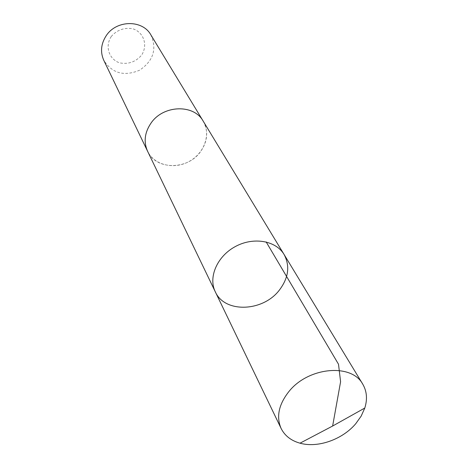 <?xml version="1.0" encoding="UTF-8"?>
<svg xmlns="http://www.w3.org/2000/svg" width="468" height="468" viewBox="0 0 468 468"><rect width="100%" height="100%" fill="white"/><g stroke="black" fill="none" stroke-linecap="round" stroke-linejoin="round"><path stroke-width="0.35" stroke-dasharray="2.34 1.75" d="M215.28 291.775C224.622 313.355 263.01 311.904 279.437 290.014C288.616 277.793 290.16 265.941 284.064 254.452M203.159 121.083C208.576 131.175 207.693 141.383 200.503 151.714C187.598 170.223 155.844 170.217 147.584 151.234M203.44 121.551C211.097 134.655 204.165 153.457 189.113 161.483C174.172 169.726 154.633 165.286 147.824 151.726M150.836 34.825C157.16 49.011 153.41 60.805 139.593 70.212C124.178 76.67 112.244 73.382 103.797 60.349M111.179 36.644C116.614 29.888 125.512 26.887 133.649 29.051C144.173 33.07 147.87 45.741 141.523 55.247C135.474 62.086 128.092 64.596 119.369 62.794C108.892 58.997 104.832 46.379 111.179 36.644"/><path stroke-width="0.7" d="M215.28 291.775L147.584 151.234C143.477 141.862 144.647 132.45 151.1 122.99C163.437 104.879 193.869 103.995 203.159 121.083L284.064 254.452C275.839 240.534 253.317 236.679 235.281 246.583C217.146 256.306 208.096 277.29 215.28 291.775C224.622 313.355 263.01 311.904 279.437 290.014C288.616 277.793 290.16 265.941 284.064 254.452C275.839 240.534 253.317 236.679 235.281 246.583C217.146 256.306 208.096 277.29 215.28 291.775L281.133 428.489C276.126 416.906 278.659 404.662 288.733 391.763C308.073 367.011 351.597 363.004 362.776 384.199C366.883 391.266 367.555 399.21 364.794 408.037L361.179 416.093L355.744 423.71C342.418 439.557 317.772 448.245 300.017 443.184C291.114 440.686 284.813 435.79 281.133 428.489M147.824 151.726L147.578 151.234C143.471 141.868 144.641 132.45 151.094 122.99C163.431 104.873 193.869 103.99 203.165 121.083L203.44 121.551M147.578 151.234L103.797 60.349C100.123 52.007 100.965 43.74 106.318 35.545C116.532 19.867 142.506 19.621 150.836 34.825L203.165 121.083M364.794 408.037L332.631 426.026L340.593 381.748L338.51 364.244L266.152 241.921M284.064 254.452L362.776 384.199M332.631 426.026L300.017 443.184"/></g></svg>
